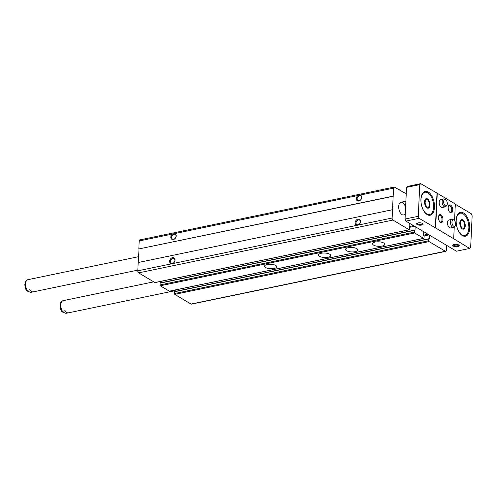 <?xml version="1.0" encoding="UTF-8"?>
<svg xmlns="http://www.w3.org/2000/svg" width="497" height="497" viewBox="0 0 497 497"><rect width="100%" height="100%" fill="white"/><g stroke="black" fill="none" stroke-linecap="round" stroke-linejoin="round"><path stroke-width="0.75" d="M406.229 193.842L394.512 187.176A1.628 0.864 78.3 0 0 394.109 187.096L139.775 239.902A1.628 0.864 78.3 0 0 139.203 240.958L393.537 188.146L392.127 218.015A1.628 0.864 78.3 0 0 392.959 220.059L409.217 229.744A0.652 0.342 78.3 0 0 409.379 229.776A0.652 0.342 78.3 0 0 409.609 229.353L409.696 227.545L409.137 226.589L409.298 223.134M394.109 187.096A1.628 0.864 78.3 0 0 393.537 188.146M429.619 235.236L429.458 238.69L428.843 238.945L428.756 240.753A0.652 0.342 78.3 0 0 429.091 241.573L445.349 251.252A1.628 0.864 78.3 0 0 445.747 251.339A1.628 0.864 78.3 0 0 446.325 250.283L446.554 245.319M399.11 189.916L399.495 189.835M172.453 234.056A3.249 2.479 -59.2 0 0 170.8 237.088A3.249 2.479 -59.2 0 0 172.956 239.591A3.249 2.479 -59.2 0 0 176.037 236.883A3.249 2.479 -59.2 0 0 174.801 233.565M139.203 240.958L138.825 248.954L393.158 196.141M357.939 195.538A3.249 2.479 -59.2 0 0 356.287 198.57A3.249 2.479 -59.2 0 0 358.443 201.08A3.249 2.479 -59.2 0 0 361.524 198.371A3.249 2.479 -59.2 0 0 360.288 195.054M138.825 248.954L393.344 196.253M139.005 249.059L138.371 262.491M155.176 282.489A0.652 0.342 78.3 0 1 155.045 282.582A0.652 0.342 78.3 0 1 154.884 282.551L138.626 272.872A1.628 0.864 78.3 0 1 137.793 270.828L138.185 262.528L392.518 209.722M137.793 270.828L172.217 263.677A3.249 2.479 -59.2 0 0 175.062 260.099A3.249 2.479 -59.2 0 0 172.502 257.645A3.249 2.479 -59.2 0 0 169.663 261.223A3.249 2.479 -59.2 0 0 172.217 263.677L357.703 225.166A3.249 2.479 -59.2 0 0 360.549 221.587A3.249 2.479 -59.2 0 0 357.989 219.127A3.249 2.479 -59.2 0 0 355.15 222.706A3.249 2.479 -59.2 0 0 357.703 225.166L392.127 218.015M415.169 226.632L415.007 230.086L414.392 230.341L414.305 232.149A0.652 0.342 78.3 0 0 414.641 232.969L423.668 238.349A0.652 0.342 78.3 0 0 423.829 238.38A0.652 0.342 78.3 0 0 424.059 237.957L424.146 236.15L423.587 235.193L423.748 231.739M160.742 281.401L160.674 282.836M414.436 230.179L160.171 282.936L159.972 284.961A0.652 0.342 78.3 0 0 160.301 285.775L169.334 291.155A0.652 0.342 78.3 0 0 169.496 291.186A0.652 0.342 78.3 0 0 169.632 291.093M265.597 267.541A6.094 2.261 2.7 0 1 264.566 266.206A6.094 2.261 2.7 0 1 270.766 264.236A6.094 2.261 2.7 0 1 276.748 266.777A6.094 2.261 2.7 0 1 272.375 268.728A6.094 2.261 2.7 0 1 265.597 267.541M319.596 256.328A6.094 2.261 2.7 0 1 318.565 254.992A6.094 2.261 2.7 0 1 324.765 253.023A6.094 2.261 2.7 0 1 330.747 255.564A6.094 2.261 2.7 0 1 326.374 257.514A6.094 2.261 2.7 0 1 319.596 256.328M346.595 250.724A6.094 2.261 2.7 0 1 345.564 249.388A6.094 2.261 2.7 0 1 351.764 247.419A6.094 2.261 2.7 0 1 357.747 249.96A6.094 2.261 2.7 0 1 353.373 251.911A6.094 2.261 2.7 0 1 346.595 250.724M373.595 245.12A6.094 2.261 2.7 0 1 372.564 243.778A6.094 2.261 2.7 0 1 378.764 241.809A6.094 2.261 2.7 0 1 384.746 244.356A6.094 2.261 2.7 0 1 380.373 246.307A6.094 2.261 2.7 0 1 373.595 245.12M175.192 290.006L175.124 291.441M428.892 238.784L174.621 291.54L174.422 293.565A0.652 0.342 78.3 0 0 174.751 294.379L191.01 304.065A1.628 0.864 78.3 0 0 191.413 304.145L445.747 251.339M405.303 213.474A6.504 3.448 -101.7 0 1 403.645 214.946A6.504 3.448 -101.7 0 1 398.948 209.28A6.504 3.448 -101.7 0 1 401.004 202.211A6.504 3.448 -101.7 0 1 405.589 207.398M356.001 222.805A2.634 2.013 -59.2 0 0 356.84 224.613A2.634 2.013 -59.2 0 0 359.915 223.377A2.634 2.013 -59.2 0 0 359.536 220.084A2.634 2.013 -59.2 0 0 357.281 220.395A2.634 2.013 -59.2 0 0 356.001 222.805M357.138 198.67A2.634 2.013 -59.2 0 0 357.977 200.477A2.634 2.013 -59.2 0 0 361.058 199.241A2.634 2.013 -59.2 0 0 360.679 195.948A2.634 2.013 -59.2 0 0 358.418 196.259A2.634 2.013 -59.2 0 0 357.138 198.67M170.514 261.316A2.634 2.013 -59.2 0 0 171.353 263.13A2.634 2.013 -59.2 0 0 174.428 261.894A2.634 2.013 -59.2 0 0 174.049 258.602A2.634 2.013 -59.2 0 0 171.794 258.906A2.634 2.013 -59.2 0 0 170.514 261.316M171.651 237.181A2.634 2.013 -59.2 0 0 172.49 238.995A2.634 2.013 -59.2 0 0 175.571 237.759A2.634 2.013 -59.2 0 0 175.192 234.466A2.634 2.013 -59.2 0 0 172.931 234.77A2.634 2.013 -59.2 0 0 171.651 237.181M33.032 291.888L30.69 292.373L26.937 290.944L27.192 290.291L29.895 289.732A6.504 3.448 78.3 0 0 33.212 291.863L137.824 270.138M138.644 256.682L30.572 279.128A6.504 3.448 78.3 0 0 30.392 279.171L27.583 279.761C25.571 281.215 25.757 279.979 24.85 284.57C25.012 287.552 25.707 289.676 26.937 290.944M175.161 290.677L68.437 312.837A6.504 3.448 78.3 0 1 65.119 310.706L62.417 311.265A6.504 3.448 -101.7 0 1 60.802 304.878A6.504 3.448 -101.7 0 1 62.914 300.704L62.808 300.735C60.796 302.188 60.982 300.952 60.075 305.543C60.236 308.525 60.932 310.65 62.162 311.917L62.417 311.265M68.257 312.861L65.915 313.346L62.162 311.917M153.697 281.849L65.797 300.101A6.504 3.448 78.3 0 0 65.616 300.145L62.914 300.704M468.845 228.129A11.381 6.032 -101.7 0 1 464.838 235.51A11.381 6.032 -101.7 0 1 456.619 225.588A11.381 6.032 -101.7 0 1 460.21 213.219A11.381 6.032 -101.7 0 1 468.845 228.129M465.235 225.98A4.877 2.584 -101.7 0 1 463.515 229.142A4.877 2.584 -101.7 0 1 459.992 224.892A4.877 2.584 -101.7 0 1 461.533 219.587A4.877 2.584 -101.7 0 1 465.235 225.98M458.613 244.909A2.634 0.975 2.7 0 1 458.638 245.058A2.634 0.975 2.7 0 1 456.749 245.903A2.634 0.975 2.7 0 1 453.817 245.388A2.634 0.975 2.7 0 1 453.37 244.81A2.634 0.975 2.7 0 1 453.407 244.661M433.62 207.156A11.381 6.032 -101.7 0 1 429.613 214.536A11.381 6.032 -101.7 0 1 421.394 204.621A11.381 6.032 -101.7 0 1 424.985 192.252A11.381 6.032 -101.7 0 1 433.62 207.156M430.011 205.006A4.877 2.584 -101.7 0 1 428.29 208.168A4.877 2.584 -101.7 0 1 424.767 203.919A4.877 2.584 -101.7 0 1 426.308 198.614A4.877 2.584 -101.7 0 1 430.011 205.006M422.481 223.395A2.634 0.975 2.7 0 1 422.506 223.544A2.634 0.975 2.7 0 1 420.617 224.389A2.634 0.975 2.7 0 1 417.685 223.88A2.634 0.975 2.7 0 1 417.244 223.296A2.634 0.975 2.7 0 1 417.281 223.153M453.276 246.065A3.249 1.205 2.7 0 1 453.022 244.884A3.249 1.205 2.7 0 1 456.035 244.3A3.249 1.205 2.7 0 1 458.979 245.164A3.249 1.205 2.7 0 1 457.507 246.63A3.249 1.205 2.7 0 1 453.276 246.065M417.151 224.557A3.249 1.205 2.7 0 1 416.89 223.377A3.249 1.205 2.7 0 1 419.903 222.793A3.249 1.205 2.7 0 1 422.848 223.656A3.249 1.205 2.7 0 1 421.381 225.122A3.249 1.205 2.7 0 1 417.151 224.557M435.633 227.974L419.101 218.345L418.269 216.301L419.766 184.623L420.735 183.654L437.267 193.277L435.633 227.974L453.693 238.728L454.252 226.905A4.063 2.156 -101.7 0 1 453.544 227.334A4.063 2.156 -101.7 0 1 452.537 227.123A4.063 2.156 -101.7 0 1 450.475 222.886A4.063 2.156 -101.7 0 1 451.891 219.376A4.063 2.156 -101.7 0 1 452.705 219.481L453.792 219.972A3.311 1.758 -101.7 0 1 455.519 222.774A3.311 1.758 -101.7 0 1 455.047 226.023A3.311 1.758 -101.7 0 1 453.649 226.203A3.311 1.758 -101.7 0 1 451.953 222.159A3.311 1.758 -101.7 0 1 453.792 219.972M420.735 183.654L407.509 186.4L406.534 187.369L405.043 219.047L405.875 221.097L419.101 218.345M405.875 221.097L456.451 251.209L469.684 248.463L453.693 238.728M469.684 248.463L470.659 247.494L472.15 215.816L471.318 213.766L455.32 204.242M454.55 220.6L455.333 204.031L437.267 193.277M405.043 219.047L418.269 216.301M406.534 187.369L419.766 184.623M452.717 210.231A4.063 2.156 -101.7 0 1 449.785 212.262A4.063 2.156 -101.7 0 1 448.493 206.05A4.063 2.156 -101.7 0 1 451.127 205.503A4.063 2.156 -101.7 0 1 452.717 210.231M453.544 227.334L450.574 227.949A4.063 2.156 -101.7 0 1 447.635 224.408A4.063 2.156 -101.7 0 1 448.921 219.991L451.891 219.376M446.722 205.565L445.927 206.441A4.063 2.156 -101.7 0 1 445.225 206.87L442.255 207.485A4.063 2.156 -101.7 0 1 439.317 203.944A4.063 2.156 -101.7 0 1 440.603 199.527L443.572 198.912A4.063 2.156 -101.7 0 1 444.386 199.024L445.467 199.514A3.311 1.758 -101.7 0 1 447.194 202.31A3.311 1.758 -101.7 0 1 446.722 205.565A3.311 1.758 -101.7 0 1 445.331 205.739A3.311 1.758 -101.7 0 1 443.628 201.701A3.311 1.758 -101.7 0 1 445.467 199.514M442.976 219.935A4.063 2.156 -101.7 0 1 440.044 221.973A4.063 2.156 -101.7 0 1 438.752 215.76A4.063 2.156 -101.7 0 1 441.386 215.207A4.063 2.156 -101.7 0 1 442.976 219.935M469.702 228.316A12.195 6.461 -101.7 0 1 465.409 236.218A12.195 6.461 -101.7 0 1 456.6 225.595A12.195 6.461 -101.7 0 1 460.452 212.343A12.195 6.461 -101.7 0 1 469.702 228.316M434.477 207.342A12.195 6.461 -101.7 0 1 430.185 215.244A12.195 6.461 -101.7 0 1 421.375 204.621A12.195 6.461 -101.7 0 1 425.227 191.37A12.195 6.461 -101.7 0 1 434.477 207.342M435.36 228.03L436.993 193.333M438.64 216.096A3.361 1.783 -101.7 0 1 439.447 215.425A3.361 1.783 -101.7 0 1 441.995 219.823A3.361 1.783 -101.7 0 1 440.814 222.004A3.361 1.783 -101.7 0 1 439.802 221.705M448.381 206.392A3.361 1.783 -101.7 0 1 449.189 205.715A3.361 1.783 -101.7 0 1 451.742 210.119A3.361 1.783 -101.7 0 1 450.555 212.294A3.361 1.783 -101.7 0 1 449.543 212.002M429.172 206.1A3.883 2.056 -101.7 0 1 426.364 206.286A3.883 2.056 -101.7 0 1 425.289 201.111A3.883 2.056 -101.7 0 1 427.942 200.167A3.883 2.056 -101.7 0 1 429.458 204.677A3.883 2.056 -101.7 0 1 429.172 206.1L428.824 206.963A4.877 2.584 -101.7 0 1 427.861 208.187M425.904 198.769A4.877 2.584 -101.7 0 1 427.277 199.508L427.942 200.167M464.397 227.067A3.883 2.056 -101.7 0 1 461.589 227.259A3.883 2.056 -101.7 0 1 460.514 222.084A3.883 2.056 -101.7 0 1 463.167 221.14A3.883 2.056 -101.7 0 1 464.683 225.65A3.883 2.056 -101.7 0 1 464.397 227.067L464.049 227.937A4.877 2.584 -101.7 0 1 463.086 229.16M461.129 219.742A4.877 2.584 -101.7 0 1 462.502 220.482L463.167 221.14M445.225 206.87A4.063 2.156 -101.7 0 1 444.219 206.659A4.063 2.156 -101.7 0 1 442.156 202.428A4.063 2.156 -101.7 0 1 443.572 198.912M138.626 272.872L392.959 220.059M154.884 282.551L409.217 229.744M409.137 226.533L413.492 225.632M409.658 227.315L414.597 226.29M414.622 230.167L415.007 230.086M160.053 283.147L414.392 230.341M159.972 284.961L414.305 232.149M160.301 285.775L414.641 232.969M169.334 291.155L423.668 238.349M423.587 235.137L427.942 234.236M424.109 235.92L429.048 234.895M429.073 238.771L429.458 238.69M174.509 291.751L428.843 238.945M174.422 293.565L428.756 240.753M174.751 294.379L429.091 241.573M191.01 304.065L445.349 251.252M27.192 290.291A6.504 3.448 -101.7 0 1 25.577 283.905A6.504 3.448 -101.7 0 1 27.689 279.73M155.045 282.582L409.379 229.776M160.171 282.936L414.504 230.13M169.496 291.186L423.829 238.38M174.621 291.54L428.954 238.734M405.881 201.198L401.004 202.211M405.248 214.611L403.645 214.946M424.985 192.252L423.121 192.637M429.613 214.536L427.749 214.921M460.21 213.219L458.346 213.611M464.838 235.51L462.974 235.895M455.047 226.023L454.246 226.905"/></g></svg>
